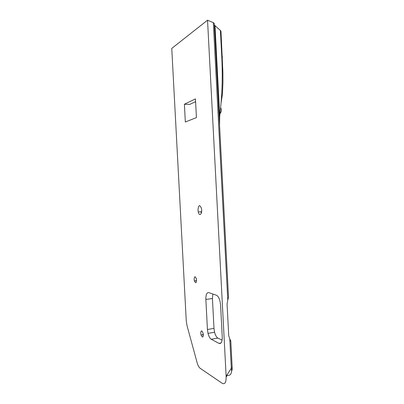 <?xml version="1.0" encoding="UTF-8"?>
<svg xmlns="http://www.w3.org/2000/svg" width="404" height="404" viewBox="0 0 404 404"><rect width="100%" height="100%" fill="white"/><g stroke="black" fill="none" stroke-linecap="round" stroke-linejoin="round"><path stroke-width="0.61" d="M200.798 333.376L201.025 334.931C202.672 338.244 203.358 337.658 203.096 333.169L201.894 330.957C201.136 330.75 200.773 331.558 200.798 333.376M194.178 279.452L194.39 280.896C195.95 283.876 196.617 283.164 196.394 278.75L195.223 276.775C194.501 276.745 194.152 277.634 194.178 279.452M207.54 20.2L171.761 48.399L186.249 320.751L187.052 325.796L197.324 363.428C198.147 365.908 199.111 367.539 200.212 368.322L222.185 383.28C224.917 384.719 226.235 382.391 226.129 376.291L207.54 20.2L213.327 22.674L214.266 23.392L214.297 23.993M219.559 125.129L219.715 116.221L215.004 25.634L214.332 24.644M215.004 25.634L220.407 30.482L220.968 31.179L221.033 32.471M212.847 294.016L212.428 298.506L213.994 328.391L214.575 332.234C215.382 335.295 216.483 337.239 217.872 338.077L222.109 340.118M203.257 336.083L202.843 334.618M201.02 211.767L201.308 213.251M232.143 366.913L232.169 367.468L231.315 368.266C231.75 370.69 231.598 372.564 230.871 373.887C230.103 375.159 228.932 375.624 227.346 375.286L226.159 377.124M230.81 341.319L229.79 338.916L231.315 368.266L226.129 376.291M213.327 22.674L227.77 300.106L227.073 304.015L228.725 335.734L229.79 338.916M218.978 343.37C221.185 344.056 222.276 341.9 222.245 336.891L220.579 304.985L220.054 301.328C219.18 297.945 217.978 295.92 216.458 295.258L208.792 292.627C206.767 292.415 205.787 294.688 205.853 299.45L207.434 329.507L208.004 333.376C208.802 336.456 209.883 338.416 211.242 339.264L218.978 343.37L220.993 343.001M227.77 300.106L228.518 297.243L228.437 295.728M219.988 113.62C221.528 111.802 221.735 109.802 220.614 107.631L219.715 116.221L219.074 115.771M219.059 115.468L219.534 124.609M198.005 210.065C198.49 204.929 199.627 204.308 201.404 208.201C202.732 213.458 199.424 217.286 198.268 211.948L198.005 210.065M195.445 98.894L184.401 104.252L185.34 122.033L196.43 117.579L195.445 98.894M184.401 104.252L189.728 104.409L195.587 101.641M195.642 102.697L195.324 101.763M196.329 278.507L196.339 278.816M203.232 334.552L203.338 335.007M211.242 339.264L217.872 338.077M207.434 329.507L213.994 328.391M205.853 299.45L212.428 298.506M222.341 57.565L222.276 56.479L221.725 55.893C222.67 74.028 222.301 91.269 220.614 107.631M220.407 30.482L221.725 55.893M201.025 334.931L203.318 334.537M194.39 280.896L196.612 280.618M231.553 371.145C232.164 370.175 232.371 368.948 232.169 367.468L230.775 340.602M208.004 333.376L214.575 332.234M221.059 102.964L222.453 94.102L222.937 82.754L222.897 72.417L220.968 31.179M214.458 24.957L219.342 120.953M228.518 297.243L214.266 23.392M198.268 211.948L201.626 211.731"/></g></svg>
